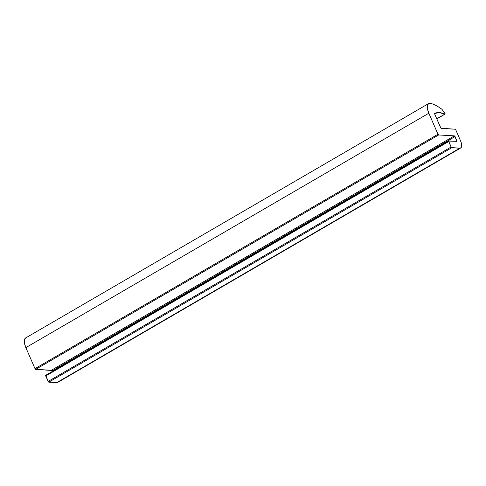 <?xml version="1.0" encoding="UTF-8"?>
<svg xmlns="http://www.w3.org/2000/svg" width="486" height="486" viewBox="0 0 486 486"><rect width="100%" height="100%" fill="white"/><g stroke="black" fill="none" stroke-linecap="round" stroke-linejoin="round"><path stroke-width="0.73" d="M456.84 141.335L456.84 140.679L455.795 141.292L456.84 140.679L454.38 135.861L438.658 134.962L35.678 369.36L51.401 370.259L454.38 135.861L455.054 136.566L52.075 370.97L51.401 370.259L454.38 135.861L438.658 134.962A0.772 0.322 -120.2 0 1 437.983 134.251L428.84 113.22A11.567 4.872 -120.2 0 1 428.555 103.597A11.567 4.872 -120.2 0 1 430.796 103.397A51.401 21.651 -120.2 0 1 441.859 109.253A0.772 0.322 -120.2 0 1 442.108 109.508L444.805 113.123A0.772 0.322 -120.2 0 1 445.012 113.475A0.772 0.322 -120.2 0 1 445.048 114.107A0.772 0.322 -120.2 0 1 444.83 114.113L436.75 118.815L444.83 114.113L439.095 112.57L434.454 113.542L440.942 128.207L455.145 129.215A0.772 0.322 -120.2 0 1 455.813 129.92L460.588 140.897A8.481 3.572 -120.2 0 1 460.783 147.963A8.481 3.572 -120.2 0 1 459.75 148.206L451.761 147.75A0.772 0.322 -120.2 0 1 451.093 147.039L448.706 141.554A0.772 0.322 -120.2 0 1 448.687 140.91A0.772 0.322 -120.2 0 1 448.778 140.891L456.767 141.347L455.054 136.566L52.075 370.97L52.294 371.48L52.075 370.97M448.627 140.976L45.799 375.289A0.772 0.322 59.8 0 0 45.708 375.313A0.772 0.322 59.8 0 0 45.727 375.957L448.706 141.554L45.727 375.957L48.108 381.443L451.093 147.039L48.108 381.443A0.772 0.322 59.8 0 0 48.782 382.148L451.761 147.75L48.782 382.148L56.771 382.603L459.75 148.206L56.771 382.603A8.481 3.572 59.8 0 0 57.798 382.361M456.767 141.347L448.602 141.074L451.409 147.531L459.75 148.206L461.074 147.72L461.7 146.158L461.53 143.765L460.588 140.897L455.813 129.92L455.145 129.215L441.294 128.425L440.62 127.715L434.454 113.542C437.187 112.059 440.644 112.248 444.83 114.113L444.805 113.123L441.859 109.253C437.922 106.306 434.229 104.356 430.796 103.397L428.567 103.591L427.394 105.571L427.492 108.986L428.84 113.22L25.861 347.624L428.84 113.22L437.983 134.251L35.004 368.655L437.983 134.251L438.658 134.962L35.678 369.36L35.004 368.655A0.772 0.322 59.8 0 0 35.678 369.36L51.753 370.478M25.576 338.001A11.567 4.872 59.8 0 0 25.861 347.624L35.004 368.655L25.861 347.624L24.513 343.389L24.415 339.975L25.588 337.995M58.095 382.124L56.771 382.603L48.782 382.148L48.108 381.443L45.799 375.289M448.693 140.91L45.708 375.307M460.734 147.993L57.755 382.391M445.03 114.119L436.793 118.912M428.64 103.542L25.661 337.946"/></g></svg>
